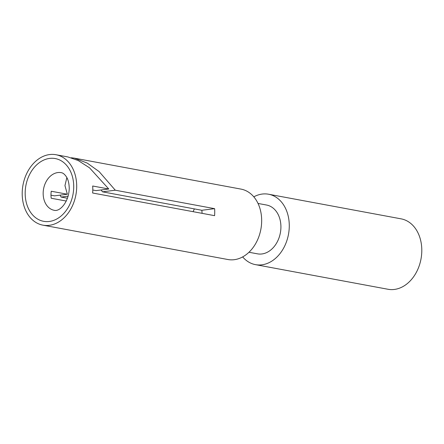 <?xml version="1.0" encoding="UTF-8"?>
<svg xmlns="http://www.w3.org/2000/svg" width="444" height="444" viewBox="0 0 444 444"><rect width="100%" height="100%" fill="white"/><g stroke="black" fill="none" stroke-linecap="round" stroke-linejoin="round"><path stroke-width="0.67" d="M258.025 203.446L266.567 205.034A24.82 18.648 100.5 0 1 280.919 227.051A24.82 18.648 100.5 0 1 257.498 253.84L248.956 252.253M66.85 177.617L64.952 185.625L67.36 194.233L51.254 191.242A19.148 14.386 -79.5 0 0 50.982 194.777A19.148 14.386 -79.5 0 0 51.215 198.246L66.261 201.043M92.79 190.021L95.993 190.615L108.786 189L92.685 186.008A35.809 26.901 100.5 0 1 92.796 189.494A35.809 26.901 100.5 0 1 92.646 193.012L214.585 215.667A35.809 26.901 -79.5 0 0 214.735 212.149A35.809 26.901 -79.5 0 0 214.619 208.663L115.296 190.21L99.09 171.562L87.196 163.065L74.409 158.158L71.24 157.759M22.2 193.384A35.809 26.901 100.5 0 1 55.988 154.734A35.809 26.901 100.5 0 1 76.695 186.502A35.809 26.901 100.5 0 1 42.907 225.152A35.809 26.901 100.5 0 1 22.2 193.384M55.988 154.734L67.904 156.948L78.216 160.545L89.51 167.804L108.786 189M50.988 195.182L54.562 195.848L67.36 194.233M74.409 158.158L240.964 189.1A35.809 26.901 100.5 0 1 261.671 220.868A35.809 26.901 100.5 0 1 227.883 259.518L42.907 225.152M60.134 195.144L61.072 197.058L67.46 198.246M255.494 264.646L388.012 289.266A35.809 26.901 100.5 0 0 421.8 250.616A35.809 26.901 100.5 0 0 401.093 218.848L268.576 194.228A35.809 26.901 100.5 0 1 289.277 225.996A35.809 26.901 100.5 0 1 255.494 264.646A35.809 26.901 100.5 0 1 242.652 256.904M253.807 196.842A35.809 26.901 100.5 0 1 268.576 194.228M193.107 211.677A19.148 14.386 100.5 0 1 194.428 208.902M101.093 189.971L102.497 191.825L201.826 210.278A19.148 14.386 100.5 0 1 202.053 213.342M201.826 210.278L214.619 208.663M102.497 191.825L115.296 190.21M61.072 197.058L68.132 196.165M54.235 210.306A19.148 14.386 100.5 0 1 43.162 193.323A19.148 14.386 100.5 0 1 61.228 172.661C62.931 172.866 64.646 174.242 66.367 176.779C68.154 179.476 69.114 183.333 69.242 188.35C68.925 202.12 59.768 211.916 54.235 210.306M25.169 193.012A31.913 23.97 100.5 0 1 49.611 158.414A31.913 23.97 100.5 0 1 73.726 186.88A31.913 23.97 100.5 0 1 49.284 221.473A31.913 23.97 100.5 0 1 25.169 193.012"/></g></svg>

